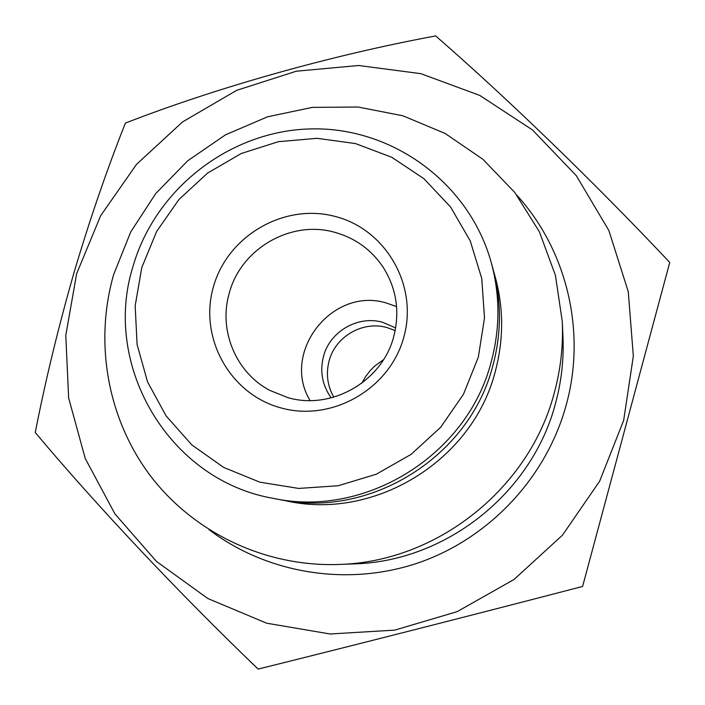 <?xml version="1.0" encoding="UTF-8"?>
<svg xmlns="http://www.w3.org/2000/svg" width="705" height="705" viewBox="0 0 705 705"><rect width="100%" height="100%" fill="white"/><g stroke="black" fill="none" stroke-linecap="round" stroke-linejoin="round"><path stroke-width="1.06" d="M133.042 266.305C155.514 188.341 230.57 130.363 311.531 128.892C392.438 127.112 469.239 183.053 491.2 262.392C500.145 295.28 500.153 328.415 491.226 361.806C467.635 454.76 365.965 518.157 273.637 498.426C169.174 480.651 101.573 365.622 133.042 266.305M491.2 262.392L492.83 268.252C501.599 300.497 501.616 332.98 492.857 365.701C469.75 456.796 370.134 518.906 279.612 499.572L273.637 498.426M141.802 267.486L156.642 231.478L178.938 199.497L207.614 173.069L241.286 153.487L278.36 141.696L317.03 138.312L355.443 143.556L391.689 157.233L423.969 178.735L450.61 207.067L470.217 240.854L481.744 278.431L484.511 317.876L478.325 357.179L463.458 394.289L440.669 427.265L411.112 454.364L376.364 474.192L338.233 485.736L298.708 488.424L259.854 482.185L223.626 467.406L191.857 444.917L166.089 415.906L147.548 381.872L137.096 344.56L135.166 305.803L141.802 267.486M393.707 336.655C382.251 381.467 331.35 410.574 287.631 397.558L269.557 390.27C235.576 372.284 218.259 329.799 229.363 292.831C241.004 248.75 290.689 219.916 334.285 232.183C354.844 237.805 371.103 249.447 383.071 267.116C396.562 288.548 400.105 311.725 393.707 336.655M403.771 337.307C389.794 389.134 331.72 422.313 280.828 407.869C229.715 394.192 198.563 337.237 213.492 286.6C227.68 235.752 284.185 202.917 334.884 216.382C385.785 229.081 418.506 285.684 403.771 337.307M208.988 529.64C267.239 573.808 347.759 586.983 418.735 562.705C489.596 538.162 546.454 477.373 566.212 405.014C586.534 331.658 566.908 250.275 517.047 195.417M338.435 564.467L353.61 563.903C445.789 561.726 532.363 493.015 555.602 403.048C561.48 381.255 563.938 359.162 562.969 336.77L562.29 321.603C563.321 345.529 560.695 369.138 554.403 392.429C529.561 488.618 436.915 562.149 338.435 564.467C265.38 566.952 194.157 532.927 150.764 476.28C107.636 419.378 94.003 342.93 113.681 274.483L130.707 231.98L155.699 193.584L187.697 160.793L225.459 134.858L267.53 116.81L312.289 107.389L358.008 107.019L402.881 115.787L445.102 133.43L482.951 159.33L514.826 192.518L539.351 231.716L555.425 275.338L562.29 321.603M76.66 273.663L65.785 335.351L68.641 397.946L85.226 458.453L114.915 513.875L156.422 561.4L207.852 598.527L266.71 623.211L330.081 633.989L394.703 630.12L457.148 611.649L514.095 579.448L562.458 535.183L599.638 481.207L623.661 420.427L633.337 356.113L628.261 291.694L608.873 230.526L576.346 175.73L532.539 129.984L479.805 95.448L420.876 73.664L358.695 65.503L296.303 71.205L236.66 90.346L182.551 121.921L136.488 164.397L100.621 215.774L76.66 273.663M35.25 432.5C45.455 380.436 58.339 327.296 73.884 273.082C89.667 219.801 106.834 169.808 125.402 123.093C216.4 87.667 330.856 55.334 435.672 35.92C506.869 97.872 593.319 181.317 669.75 262.419L582.603 586.445C476.245 614.152 356.272 644.705 258.153 669.08C178.286 592.517 96.127 505.133 35.25 432.5M383.494 359.709L374.796 365.992L370.416 370.354L365.683 376.452L361.868 383.168M395.664 327.922L382.63 322.264C358.052 315.188 329.984 331.359 323.533 356.219C319.665 371.341 322.22 385.221 331.183 397.876M395.161 330.592L386.93 327.543C362.899 320.625 335.457 336.417 329.164 360.731C325.798 373.535 327.34 385.679 333.809 397.162M396.607 306.631L386.516 303.071C332.513 286.195 280.661 352.2 310.041 400.546M493.993 272.641C503.723 305.212 504.154 338.153 495.28 371.464C472.544 461.431 372.91 521.815 284.08 500.374"/></g></svg>
